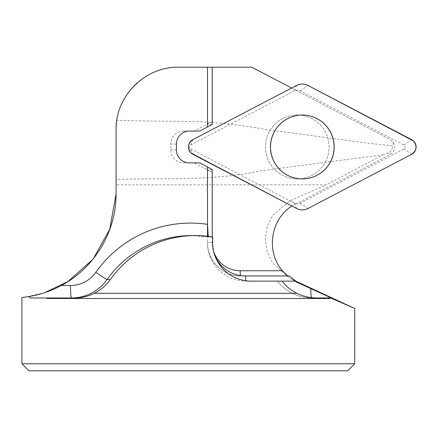 <?xml version="1.0" encoding="UTF-8"?>
<svg xmlns="http://www.w3.org/2000/svg" width="438" height="438" viewBox="0 0 438 438"><rect width="100%" height="100%" fill="white"/><g stroke="black" fill="none" stroke-linecap="round" stroke-linejoin="round"><path stroke-width="0.33" stroke-dasharray="2.19 1.64" d="M116.07 184.836L116.07 179.509C160.642 177.571 212.539 181.529 260.238 170.842C308.27 164.759 354.928 158.156 382.62 155.019L326.19 184.836L116.07 184.836L116.07 193.914M44.599 292.715L25.946 297.013M295.842 281.163L289.874 278.36L272.754 263.194L267.295 251.899L265.242 239.257L267.169 226.572L272.578 215.332L289.918 200.807L326.19 184.836M354.736 363.759L21.9 363.759M74.816 297.977L30.414 297.977M331.298 297.977L311.801 297.977A12.483 1.09 90 0 1 311.56 297.659M316.898 297.977L311.801 297.977A43.685 43.521 -90 0 1 277.478 281.141L282.05 281.141L277.478 281.141M311.955 175.299A31.936 31.815 90 0 0 297.265 115.03A31.936 31.815 90 0 0 265.444 146.971A31.936 31.815 90 0 0 311.955 175.299M291.9 206.046L390.493 154.275C396.078 149.484 396.122 144.644 390.625 139.755L291.642 88.033M212.233 121.6L194.1 131.071L183.736 131.071A13.003 12.954 90 0 0 170.787 144.075L170.787 149.862A13.003 12.954 -90 0 0 183.736 162.865L194.1 162.865L212.233 172.342M390.625 139.755L390.422 139.651C394.764 143.073 392.766 143.845 392.831 145.744C370.088 144.151 321.257 136.448 270.662 130.338C244.88 125.399 218.901 122.426 192.742 121.408C165.936 121.331 140.609 120.965 116.771 120.313L116.07 129.621L116.07 179.509M382.62 155.019L387.882 152.911C390.406 152.429 392.054 150.037 392.831 145.744M390.493 154.275L387.882 152.911M116.771 120.313C117.707 110.486 122.207 100.379 130.267 89.993C137.861 79.858 155.879 67.255 178.48 67.217L251.812 67.217L390.422 139.651M207.492 67.217L212.216 67.217L207.502 67.217L207.502 124.304L207.486 67.217M208.242 236.334L208.576 236.963L212.627 236.963M199.717 131.071L194.1 131.071M212.216 121.605L207.486 124.293M212.216 124.304L207.502 124.304M189.358 131.071L183.736 131.071M189.358 162.865L183.736 162.865M199.717 162.865L194.1 162.865M212.216 169.632L207.486 169.643L212.216 172.331M212.216 236.898L212.216 242.657A33.283 33.157 90 0 0 215.151 256.345M207.492 236.246L207.502 169.632M251.253 281.141L245.827 281.141A38.484 38.336 -90 0 1 207.492 242.657L212.627 242.657M245.795 280.758L245.827 281.141L282.05 281.141M289.337 275.945L245.373 275.945M47.326 298.497L329.31 298.497M28.93 370.783L347.712 370.783M190.639 148.936L294.341 203.128A6.346 6.324 90 0 0 300.183 203.128L403.885 148.936A2.217 2.212 90 0 0 403.885 145L300.183 90.814A6.346 6.324 90 0 0 294.341 90.814L190.639 145A2.217 2.212 90 0 0 190.639 148.936L192.873 154.296M311.955 118.638A31.936 31.815 90 0 0 265.444 146.971A31.936 31.815 90 0 0 328.166 154.559A31.936 31.815 90 0 0 311.955 118.638M212.233 236.898L212.233 242.657A28.081 27.977 90 0 0 213.667 251.549M208.576 236.963A104.009 103.614 90 0 0 191.68 235.567L208.548 236.958M176.404 144.075L170.787 144.075M176.404 149.862L170.787 149.862M240.495 275.579A5.201 0.454 -90 0 0 240.659 275.945A33.283 33.157 -90 0 1 207.502 242.657L207.486 236.246M212.233 242.657L207.486 242.657C207.026 260.44 222.926 276.4 240.659 275.945M292.195 279.499L297.939 282.499M289.918 200.807L295.683 203.818M294.341 203.128L296.575 208.483M300.183 203.128L307.969 208.483M403.885 148.936L411.671 154.296M403.885 145L411.671 139.645M300.183 90.814L307.969 85.454M294.341 90.814L296.575 85.454M190.639 145L192.873 139.645M311.801 297.977C297.763 297.659 286.31 292.053 277.44 281.141M207.486 224.327L207.486 169.643M289.874 278.36L299.515 283.397"/><path stroke-width="0.66" d="M354.736 363.759L347.712 370.783L28.93 370.783L21.9 363.759L354.736 363.759L354.736 308.483L295.842 281.163M311.56 297.659A12.483 1.09 90 0 1 310.75 288.604L331.298 297.977L329.31 298.497L47.326 298.497L45.93 297.977L30.414 297.977L28.662 296.592L21.9 297.517L21.9 363.759M291.642 88.033L251.812 67.217L178.48 67.217C145.12 66.516 115.369 96.267 116.07 129.621L116.07 193.914L109.752 229.2L93.091 259.121M93.015 259.214L67.901 281.574L44.599 292.715M25.946 297.013L21.9 297.517M330.695 297.988L354.736 308.483M116.07 193.914C116.333 231.445 94.531 267.936 61.364 285.494C50.671 291.166 39.776 294.867 28.662 296.592M330.674 297.977L316.898 297.977C309.863 297.96 303.2 296.4 296.898 293.301A43.849 43.685 180 0 1 282.05 281.141L295.809 281.141L300.063 283.687L310.75 288.604M213.667 251.549A28.081 27.977 90 0 0 240.205 270.744L282.433 270.744C265.74 251.801 270.487 219.389 291.9 206.046M212.216 67.217L212.216 124.304L207.492 127.015L207.492 67.217L207.492 127.015L199.717 131.071L189.358 131.071A13.003 12.954 90 0 0 176.404 144.075L176.404 149.862A13.003 12.954 -90 0 0 189.358 162.865L199.717 162.865L207.492 166.927L207.492 224.327L208.242 236.334M215.151 256.345A33.283 33.157 90 0 0 245.373 275.945L289.337 275.945L295.809 281.141L251.253 281.141A38.632 38.484 180 0 1 212.627 242.657L212.627 236.963A104.408 104.009 180 0 0 195.6 235.567A104.408 104.009 180 0 0 110.36 279.515A43.849 43.685 180 0 1 94.301 293.301C88.153 296.395 81.66 297.955 74.816 297.977L45.93 297.977M212.233 67.217L212.216 121.605M207.492 236.246L207.492 166.927L212.216 169.632L212.216 236.898M212.216 172.331L212.233 236.898M282.433 270.744L287.728 275.945M270.525 146.971A31.936 31.815 90 0 0 317.03 175.299A31.936 31.815 90 0 0 302.34 115.03A31.936 31.815 90 0 0 270.525 146.971M192.873 154.296L296.575 208.483A12.39 12.341 90 0 0 307.969 208.483L411.671 154.296A8.256 8.229 90 0 0 411.671 139.645L307.969 85.454A12.39 12.341 90 0 0 296.575 85.454L192.873 139.645A8.256 8.229 90 0 0 192.873 154.296M316.964 118.638A31.936 31.815 90 0 0 270.454 146.971A31.936 31.815 90 0 0 333.176 154.559A31.936 31.815 90 0 0 316.964 118.638M307.969 208.483L411.025 154.636C416.724 150.94 417.551 146.38 413.499 140.943L308.62 85.793C304.656 83.603 300.643 83.494 296.575 85.454L193.355 139.388C187.792 143.116 187.021 147.65 191.045 152.999L295.924 208.149C299.888 210.333 303.901 210.448 307.969 208.483M61.364 285.494L70.469 285.494A31.202 31.087 90 0 0 95.851 272.31A116.492 116.048 -90 0 1 207.492 224.327M110.36 279.515L107.086 279.515A43.685 43.521 -90 0 1 71.558 297.977A12.483 1.09 90 0 1 70.469 285.494M195.6 235.567L191.68 235.567A104.009 103.614 90 0 0 107.086 279.515A12.483 0.63 35.2 0 1 95.851 272.31M294.884 281.141A31.202 31.087 90 0 0 299.548 283.413M245.795 280.758L245.373 275.945M240.205 270.744A5.201 0.454 -90 0 0 240.495 275.579M297.939 282.499L302.247 284.749M94.301 293.301L296.898 293.301M207.486 236.246L207.486 224.327M299.515 283.397L300.063 283.687"/></g></svg>
